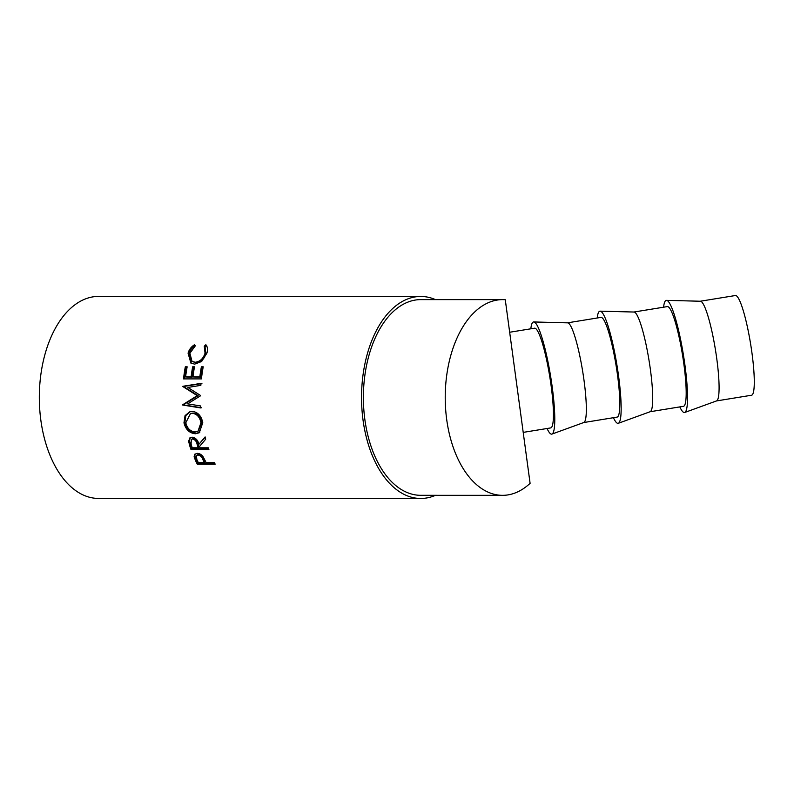 <?xml version="1.0" encoding="UTF-8"?>
<svg xmlns="http://www.w3.org/2000/svg" width="794" height="794" viewBox="0 0 794 794"><rect width="100%" height="100%" fill="white"/><g stroke="black" fill="none" stroke-linecap="round" stroke-linejoin="round"><path stroke-width="1.19" d="M700.278 301.234L735.373 295.527A50.508 7.255 80.8 0 1 752.017 353.409A50.508 7.255 80.8 0 1 751.6 395.223L716.496 400.93M679.813 406.905A56.821 8.158 -99.2 0 0 684.726 412.473L716.595 400.901A50.508 7.255 -99.2 0 0 716.823 359.136A50.508 7.255 -99.2 0 0 700.377 301.234L666.484 300.36A56.821 8.158 -99.2 0 0 663.586 307.199M684.726 412.473A56.821 8.158 -99.2 0 0 684.984 365.488A56.821 8.158 -99.2 0 0 666.484 300.36M650.117 411.729L683.495 406.3A50.508 7.255 -99.2 0 0 683.922 364.486A50.508 7.255 -99.2 0 0 667.278 306.603L633.9 312.032M613.425 417.704A56.821 8.158 -99.2 0 0 618.347 423.281L650.217 411.699A50.508 7.255 -99.2 0 0 650.445 369.935A50.508 7.255 -99.2 0 0 633.999 312.032L600.105 311.159A56.821 8.158 -99.2 0 0 597.207 318.007M618.347 423.281A56.821 8.158 -99.2 0 0 618.605 376.296A56.821 8.158 -99.2 0 0 600.105 311.159M583.739 422.537L617.117 417.098A50.508 7.255 -99.2 0 0 617.543 375.284A50.508 7.255 -99.2 0 0 600.899 317.401L567.521 322.83M547.046 428.502A56.821 8.158 -99.2 0 0 551.969 434.08L583.838 422.497A50.508 7.255 -99.2 0 0 584.066 380.733A50.508 7.255 -99.2 0 0 567.621 322.84L533.727 321.957A56.821 8.158 -99.2 0 0 530.829 328.805M551.969 434.08A56.821 8.158 -99.2 0 0 552.227 387.095A56.821 8.158 -99.2 0 0 533.727 321.957M523.206 432.383L550.738 427.906A50.508 7.255 -99.2 0 0 551.165 386.092A50.508 7.255 -99.2 0 0 534.521 328.2L509.669 332.249M515.475 492.826A97.851 57.367 -90 0 1 502.572 495.337A97.851 57.367 -90 0 1 445.593 408.543A97.851 57.367 -90 0 1 489.7 302.127A97.851 57.367 -90 0 1 502.602 299.626A97.851 57.367 -90 0 1 505.272 299.725L530.094 483.338A97.851 57.367 -90 0 1 515.475 492.826M502.572 495.337L420.741 495.317A97.851 57.367 -90 0 1 363.751 408.533A97.851 57.367 -90 0 1 407.868 302.117A97.851 57.367 -90 0 1 420.77 299.616L502.602 299.626M197.269 464.143A101.007 59.213 -90 0 1 195.632 460.828L194.103 456.828L194.689 454.277L197.22 453.354C199.641 453.434 201.646 454.644 203.244 456.967L205.557 461.423A101.007 59.213 -90 0 0 206.142 462.634L214.41 462.634A101.007 59.213 -90 0 0 215.164 464.143L197.269 464.143L197.964 463.101A99.429 58.29 -90 0 1 196.346 459.835L194.858 455.895L195.096 453.92M190.997 449.523A101.007 59.213 -90 0 1 189.716 445.682L188.625 441.226L189.945 437.792L192.088 437.176C195.671 437.802 197.944 440.154 198.907 444.253L205.13 436.918A101.007 59.213 -90 0 0 205.715 439.161L199.582 446.417A101.007 59.213 -90 0 0 200.048 447.816L208.316 447.816A101.007 59.213 -90 0 0 208.901 449.523L190.997 449.523L191.791 448.709A99.429 58.29 -90 0 1 190.53 444.928L189.458 440.541L190.371 437.534M183.97 422.845L185.052 415.609L190.094 411.55L192.029 411.322C197.756 411.987 201.339 415.778 202.768 422.676L199.324 432.74L195.513 433.762C189.558 433.246 185.707 429.614 183.97 422.845L184.863 422.448L185.836 415.55L190.55 411.451M200.435 395.859A101.007 59.213 -90 0 1 200.445 395.412L187.841 387.442L200.852 385.348A101.007 59.213 -90 0 1 201.011 383.373L182.888 386.281A101.007 59.213 -90 0 0 182.878 386.569L197.23 395.65L182.68 404.761A101.007 59.213 -90 0 0 182.699 405.039L200.753 407.947A101.007 59.213 -90 0 1 200.644 405.962L187.642 403.858L200.435 395.859M183.533 378.897A101.007 59.213 -90 0 1 185.32 366.818L187.156 366.818A101.007 59.213 -90 0 0 185.597 376.952L191.106 376.952A101.007 59.213 -90 0 1 192.664 366.818L194.5 366.818A101.007 59.213 -90 0 0 192.942 376.952L199.83 376.952A101.007 59.213 -90 0 1 201.388 366.818L203.224 366.818A101.007 59.213 -90 0 0 201.438 378.897L183.533 378.897M194.53 344.715L195.076 346.194L189.875 353.27L192.039 361.399L195.205 362.263C200.048 361.647 203.324 358.61 205.05 353.151L204.257 346.204L205.845 344.715C207.591 346.789 207.939 349.598 206.897 353.141L201.636 361.498L194.689 364.128L190.917 363.146L188.069 353.161C189.101 349.588 191.255 346.779 194.53 344.715M435.43 495.327A101.007 59.213 -90 0 1 434.06 495.893A101.007 59.213 -90 0 1 420.741 498.473A101.007 59.213 -90 0 1 361.915 408.89A101.007 59.213 -90 0 1 407.451 299.04A101.007 59.213 -90 0 1 420.77 296.46A101.007 59.213 -90 0 1 435.459 299.616M420.741 498.473L98.525 498.434A101.007 59.213 -90 0 1 39.7 408.85A101.007 59.213 -90 0 1 85.226 299.001A101.007 59.213 -90 0 1 98.555 296.41L420.77 296.46M192.039 361.399L196.078 362.808C200.912 362.213 204.177 359.216 205.884 353.846L205.06 346.998L206.638 345.539M195.205 362.263L196.078 362.808M205.05 353.151L205.884 353.846M204.257 346.204L205.06 346.998M191.334 363.384L188.903 353.856C189.915 350.343 192.059 347.564 195.314 345.539M188.069 353.161L188.903 353.856M185.32 366.818L187.066 367.294M185.597 376.952L192.009 377.269A99.429 58.29 -90 0 1 193.547 367.294L194.411 367.294M191.106 376.952L192.009 377.269M192.664 366.818L193.547 367.294M192.942 376.952L200.733 377.269A99.429 58.29 -90 0 1 202.262 367.294L203.135 367.294M199.83 376.952L200.733 377.269M201.388 366.818L202.262 367.294M184.476 378.897A99.429 58.29 -90 0 1 186.203 367.294M201.666 407.788L183.622 404.92A99.429 58.29 -90 0 1 183.603 404.642L198.153 395.67L183.791 386.738A99.429 58.29 -90 0 1 183.811 386.45L182.888 386.281M183.811 386.45L201.924 383.591M183.791 386.738L182.878 386.569M198.153 395.67L197.23 395.65M183.603 404.642L182.68 404.761M183.622 404.92L182.699 405.039M199.76 432.432L196.376 433.196C190.431 432.69 186.59 429.107 184.863 422.448M195.513 433.762L196.376 433.196M198.46 430.864L201.835 422.358C200.723 416.721 197.815 413.614 193.111 413.039L190.51 413.505L185.796 422.755C187.146 428.353 190.252 431.4 195.106 431.906L198.024 431.162L200.942 422.755C199.81 417.029 196.902 413.873 192.198 413.287L190.51 413.505M201.835 422.358L200.942 422.755M193.111 413.039L192.198 413.287M188.625 441.226L189.458 440.541M198.907 444.253L205.199 437.196M208.614 448.709L191.791 448.709M198.212 447.816L199.016 447.032L197.914 443.538C197.398 440.69 195.89 438.953 193.389 438.348L191.304 439.4L191.076 444.183A101.007 59.213 -90 0 0 192.247 447.816L198.212 447.816L197.101 444.273C196.565 441.375 195.046 439.618 192.545 438.993L193.389 438.348M192.545 438.993L191.304 439.4M194.103 456.828L194.858 455.895M214.638 463.101L197.964 463.101M204.306 462.634L205.021 461.622L203.651 458.664C202.847 456.143 201.17 454.625 198.639 454.099L196.356 455.637L196.852 459.498A101.007 59.213 -90 0 0 198.341 462.634L204.306 462.634L202.917 459.637C202.093 457.076 200.416 455.528 197.885 454.992L198.639 454.099M202.917 459.637L203.651 458.664M197.885 454.992L196.356 455.637M189.716 445.682L190.53 444.928M197.101 444.273L197.914 443.538M195.632 460.828L196.346 459.835M198.927 430.616L198.024 431.162"/></g></svg>
